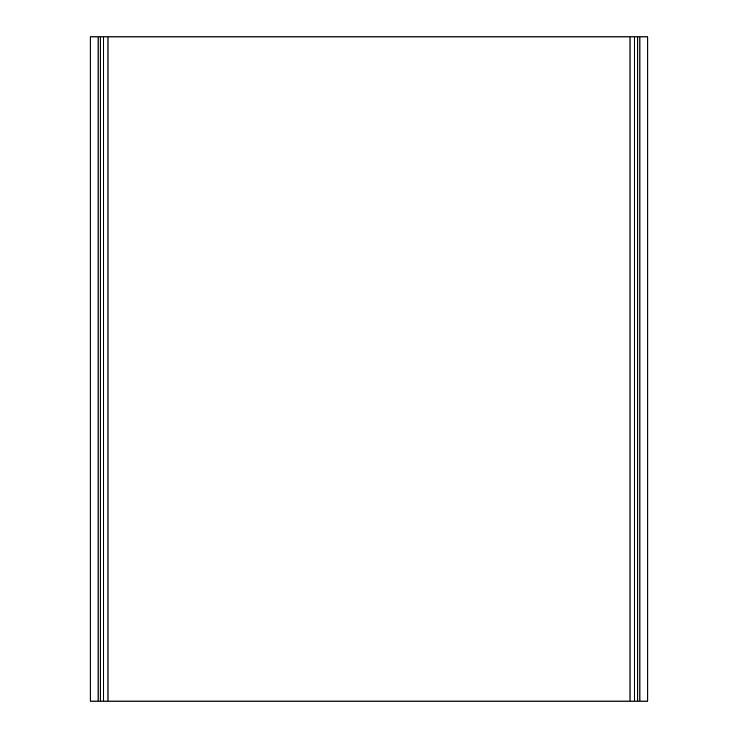<?xml version="1.0" encoding="UTF-8"?>
<svg xmlns="http://www.w3.org/2000/svg" width="738" height="738" viewBox="0 0 738 738"><rect width="100%" height="100%" fill="white"/><g stroke="black" fill="none" stroke-linecap="round" stroke-linejoin="round"><path stroke-width="1.11" d="M107.979 701.1L647.779 701.1L647.779 36.9L107.979 36.9L107.979 701.1L90.221 701.1L90.221 36.9L107.979 36.9M637.752 701.1L637.752 36.9M639.901 701.1L639.901 36.9M634.329 701.1L634.329 36.9M630.021 701.1L630.021 36.9M100.248 701.1L100.248 36.9M98.099 701.1L98.099 36.9M103.671 701.1L103.671 36.9"/></g></svg>
